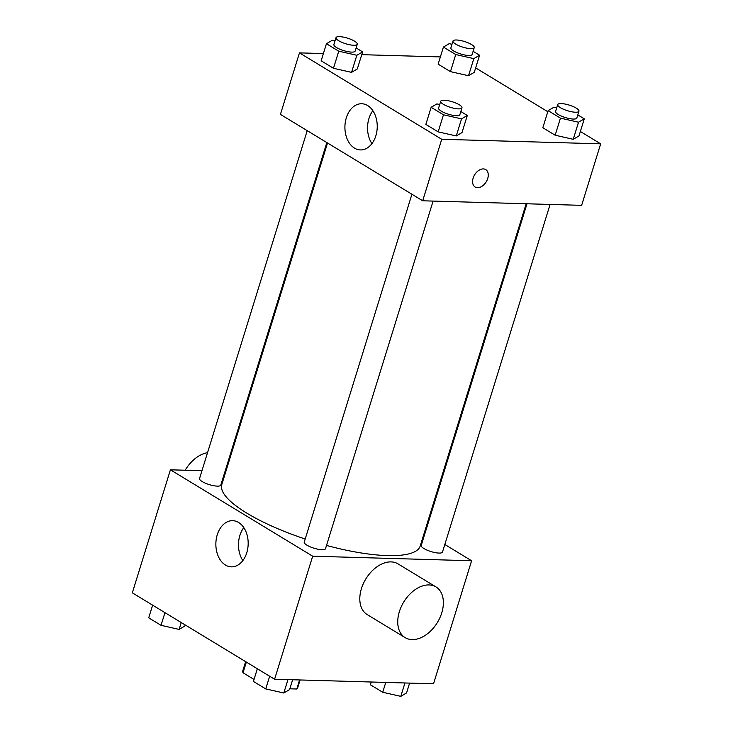 <?xml version="1.0" encoding="UTF-8"?>
<svg xmlns="http://www.w3.org/2000/svg" width="733" height="733" viewBox="0 0 733 733"><rect width="100%" height="100%" fill="white"/><g stroke="black" fill="none" stroke-linecap="round" stroke-linejoin="round"><path stroke-width="1.1" d="M254.03 679.445L243.035 672.766A28.724 7.587 17.2 0 1 242.797 670.823L245.637 661.652M299.595 679.949L296.792 689.002A28.724 7.587 17.2 0 0 297.671 687.811L300.099 679.967M296.792 689.002L289.828 688.8M246.343 662.082L243.035 672.766M444.821 544.491L471.612 560.754L433.533 683.788L274.591 679.234L132.325 592.832L170.413 469.807L201.96 470.714M424.508 532.149L425.213 532.579M326.506 545.434A103.857 27.433 17.2 0 0 387.4 555.605A103.857 27.433 17.2 0 0 420.22 545.993L526.166 203.756M327.532 142.999L221.797 484.568A103.857 27.433 17.2 0 0 305.203 539.021M225.049 471.374L225.874 471.392M471.612 560.754L312.67 556.2L170.413 469.807M307.219 130.666L199.541 478.521A11.123 2.941 17.2 0 0 205.423 483.203A11.123 2.941 17.2 0 0 217.28 486.135A11.123 2.941 17.2 0 0 220.798 485.099L326.826 142.569M526.99 203.783L421.228 545.462A11.123 2.941 17.2 0 0 427.11 550.144A11.123 2.941 17.2 0 0 438.966 553.076A11.123 2.941 17.2 0 0 442.485 552.041L550.089 204.443M433.102 201.089L325.507 548.687A11.123 2.941 -162.8 0 1 313.999 548.211A11.123 2.941 -162.8 0 1 304.241 542.108L411.919 194.254M312.67 556.2L274.591 679.234M246.783 552.728A23.099 16.163 91.6 0 1 231.362 566.847A23.099 16.163 91.6 0 1 215.868 543.3A23.099 16.163 91.6 0 1 232.682 520.677A23.099 16.163 91.6 0 1 246.783 552.728M405.157 637.637L367.215 614.602A29.677 19.699 -58.7 0 1 363.293 583.734A29.677 19.699 -58.7 0 1 391.083 561.899A29.677 19.699 -58.7 0 1 398.028 563.879L435.961 586.913A29.677 19.699 -58.7 0 1 437.39 622.5A29.677 19.699 -58.7 0 1 405.157 637.637A29.677 19.699 -58.7 0 1 401.226 606.768A29.677 19.699 -58.7 0 1 429.016 584.934A29.677 19.699 -58.7 0 1 435.961 586.913M207.531 452.692A29.677 19.699 121.3 0 0 185.202 470.229M242.861 560.562A23.099 16.163 91.6 0 1 243.805 527.613M580.362 131.491L600.675 143.833L581.635 205.341L422.694 200.787L280.427 114.394L299.467 52.877L323.39 53.564M475.662 67.903L547.798 111.718M357.31 68.966L351.547 72.365L333.469 68.288L321.146 60.802L333.469 68.288L351.547 72.365L357.31 68.966L362.597 51.878L356.843 55.277L338.756 51.2L326.442 43.714L332.196 40.315L334.99 40.947M578.997 135.907L573.233 139.307L555.156 135.22L542.832 127.744L555.156 135.22L573.233 139.307L578.997 135.907L584.283 118.819L578.52 122.219L560.443 118.141L548.119 110.656L553.882 107.256L556.677 107.888M361.736 54.663L440.368 56.917M600.675 143.833L441.733 139.279L299.467 52.877M474.288 72.32L468.534 75.719L450.447 71.632L438.132 64.156L450.447 71.632L468.534 75.719L474.288 72.32L479.584 55.232L473.82 58.631L455.743 54.544L443.419 47.068L449.182 43.668L451.977 44.301M462.01 132.554L456.256 135.953L438.169 131.876L425.855 124.39L438.169 131.876L456.256 135.953L462.01 132.554L467.306 115.466L461.543 118.865L443.465 114.788L431.141 107.302L436.905 103.903L439.699 104.535M441.733 139.279L422.694 200.787M375.846 135.797A23.099 16.163 91.6 0 1 360.416 149.926A23.099 16.163 91.6 0 1 344.922 126.369A23.099 16.163 91.6 0 1 361.745 103.747A23.099 16.163 91.6 0 1 375.846 135.797M483.331 168.911A10.198 6.771 -58.7 0 1 485.722 169.589A10.198 6.771 -58.7 0 1 486.217 181.83A10.198 6.771 -58.7 0 1 475.131 187.025A10.198 6.771 -58.7 0 1 473.784 176.415A10.198 6.771 -58.7 0 1 483.331 168.911M485.722 169.589A10.198 6.771 -58.7 0 1 486.208 181.821A10.198 6.771 -58.7 0 1 475.131 187.025M371.924 143.631A23.099 16.163 91.6 0 1 372.868 110.683M460.828 111.535L467.306 115.466M440.707 101.264L438.591 108.099A11.123 2.941 17.2 0 0 444.473 112.772A11.123 2.941 17.2 0 0 456.338 115.704A11.123 2.941 17.2 0 0 459.857 114.678L461.964 107.843A11.123 2.941 17.2 0 0 452.206 101.74A11.123 2.941 17.2 0 0 440.707 101.264A11.123 2.941 17.2 0 0 446.589 105.937A11.123 2.941 17.2 0 0 458.455 108.869A11.123 2.941 17.2 0 0 461.964 107.843M461.543 118.865L456.256 135.953M443.465 114.788L438.169 131.876M431.141 107.302L425.855 124.39M356.119 47.947L362.597 51.878M336.007 37.676L333.891 44.502A11.123 2.941 17.2 0 0 339.773 49.184A11.123 2.941 17.2 0 0 351.629 52.116A11.123 2.941 17.2 0 0 355.148 51.09L357.264 44.255A11.123 2.941 17.2 0 0 347.506 38.153A11.123 2.941 17.2 0 0 336.007 37.676A11.123 2.941 17.2 0 0 341.89 42.349A11.123 2.941 17.2 0 0 353.746 45.281A11.123 2.941 17.2 0 0 357.264 44.255M356.843 55.277L351.547 72.365M338.756 51.2L333.469 68.288M326.442 43.714L321.146 60.802M577.806 114.889L584.283 118.819M557.694 104.608L555.577 111.443A11.123 2.941 17.2 0 0 561.46 116.126A11.123 2.941 17.2 0 0 573.316 119.058A11.123 2.941 17.2 0 0 576.834 118.031L578.951 111.196A11.123 2.941 17.2 0 0 569.193 105.094A11.123 2.941 17.2 0 0 557.694 104.608A11.123 2.941 17.2 0 0 563.576 109.29A11.123 2.941 17.2 0 0 575.432 112.222A11.123 2.941 17.2 0 0 578.951 111.196M578.52 122.219L573.233 139.307M560.443 118.141L555.156 135.22M548.119 110.656L542.832 127.744M473.106 51.301L479.584 55.232M452.985 41.021L450.868 47.856A11.123 2.941 17.2 0 0 456.751 52.538A11.123 2.941 17.2 0 0 468.616 55.47A11.123 2.941 17.2 0 0 472.134 54.444L474.242 47.608A11.123 2.941 17.2 0 0 464.484 41.506A11.123 2.941 17.2 0 0 452.985 41.021A11.123 2.941 17.2 0 0 458.867 45.703A11.123 2.941 17.2 0 0 470.733 48.635A11.123 2.941 17.2 0 0 474.242 47.608M473.82 58.631L468.534 75.719M455.743 54.544L450.447 71.632M443.419 47.068L438.132 64.156M292.632 679.748L289.581 689.597L283.818 692.997L265.74 688.919L253.416 681.433L257.338 668.762M287.959 679.619L283.818 692.997M269.662 676.238L265.74 688.919M185.202 624.947L184.881 626.009L179.118 629.409L161.031 625.322L148.717 617.846L152.638 605.174M181.243 622.546L179.118 629.409M164.962 612.651L161.031 625.322M409.61 683.101L406.558 692.951L400.804 696.35L382.718 692.264L370.403 684.787L371.264 682.002M404.946 682.964L400.804 696.35M385.769 682.414L382.718 692.264M229.026 461.24L228.32 460.81"/></g></svg>
